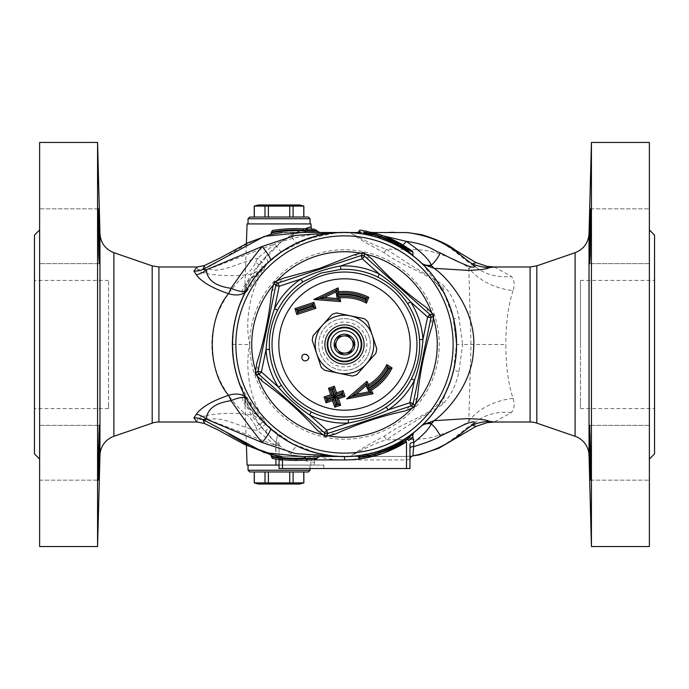 <?xml version="1.0" encoding="UTF-8"?>
<svg xmlns="http://www.w3.org/2000/svg" width="689" height="689" viewBox="0 0 689 689"><rect width="100%" height="100%" fill="white"/><g stroke="black" fill="none" stroke-linecap="round" stroke-linejoin="round"><path stroke-width="0.52" stroke-dasharray="3.44 2.58" d="M253.319 409.12A111.764 111.764 0 0 0 350.796 456.084C356.678 451.484 367.823 444.879 384.221 436.258C408.293 418.378 434.63 416.673 445.335 393.161A111.962 111.962 0 0 0 445.335 295.839C434.621 272.319 408.301 270.631 384.221 252.742C367.823 244.121 356.678 237.507 350.796 232.916A111.764 111.764 0 0 0 253.319 279.88L261.975 269.632C266.462 265.067 264.326 269.175 260.442 275.428C253.931 284.471 243.295 316.845 249.762 344.5C244.69 367.823 250.348 395.055 257.944 408.801C262.785 417.009 264.8 421.125 263.99 421.168C261.527 419.3 257.97 415.286 253.319 409.12L239.143 382.395C234.76 370.148 232.555 357.513 232.537 344.5C232.555 331.487 234.76 318.852 239.143 306.605L244.251 294.763L253.328 279.88M580.482 344.5L580.482 402.083C580.482 410.722 580.482 410.722 580.482 402.083C580.482 410.722 580.482 410.722 580.482 402.083L580.482 286.917C580.482 278.278 580.482 278.278 580.482 286.917C580.482 278.278 580.482 278.278 580.482 286.917L580.482 344.5M108.517 405.528L108.517 283.472C108.517 279.407 108.517 279.407 108.517 283.472C108.517 279.407 108.517 279.407 108.517 283.472L108.517 405.528C108.517 409.593 108.517 409.593 108.517 405.528C108.517 409.593 108.517 409.593 108.517 405.528M327.818 350.012A17.569 17.569 0 0 1 348.066 327.292A17.569 17.569 0 0 1 357.617 356.187A17.569 17.569 0 0 1 327.818 350.012A17.569 17.569 0 0 1 338.988 327.818A17.569 17.569 0 0 1 361.182 338.988A17.569 17.569 0 0 1 350.012 361.182A17.569 17.569 0 0 1 327.818 350.012M337.567 360.269A17.225 17.225 0 0 0 361.622 342.622A17.225 17.225 0 0 0 334.311 330.617A17.225 17.225 0 0 0 337.567 360.269A17.225 17.225 0 0 1 343.217 327.327A17.225 17.225 0 0 1 361.475 347.411A17.225 17.225 0 0 1 337.567 360.269M307.656 359.934A3.445 3.445 0 0 1 301.98 358.556A3.445 3.445 0 0 1 307.905 355.274A3.445 3.445 0 0 1 308.689 357.651M310.05 468.52L310.05 465.075L279.045 465.075L323.83 465.075L247.084 465.075M310.05 465.075L275.936 465.075M247.084 223.925L311.006 223.925M310.05 223.925L248.04 223.925L310.05 223.925M649.382 236.224L649.382 263.611L649.382 236.224M589.457 259.615L589.672 263.611L649.382 263.611L649.382 208.836L649.382 263.611L589.672 263.611L590.792 228.102L590.68 208.836L589.629 238.609M589.629 450.425L590.68 480.164L590.861 472.154L590.215 433.484L589.56 426.069M649.382 452.776L649.382 425.389L649.382 452.776M649.382 425.389L589.672 425.389L649.382 425.389L649.382 480.164L649.382 425.389M39.617 236.224L39.617 263.611L39.617 236.224M99.328 263.611L39.617 263.611L99.328 263.611L98.208 228.102L98.32 208.836L39.617 208.836L39.617 263.611L39.617 208.836L98.32 208.836M99.173 229.532L98.406 209.301M99.5 427.223L98.785 433.484L98.139 472.154L98.32 480.164L99.371 450.322M39.617 452.776L39.617 425.389L39.617 452.776M39.617 425.389L99.328 425.389L39.617 425.389L39.617 480.164L39.617 425.389M654.55 235.121L654.55 453.879M654.55 402.083L654.55 280.423L654.55 402.083M649.382 142.451L649.382 546.549M591.429 142.451L591.429 546.549M34.45 235.121L34.45 453.879M34.45 283.472L34.45 408.577L34.45 283.472M39.617 142.451L39.617 546.549M97.571 546.549L97.571 142.451M310.851 465.075L310.954 462.155C308.999 462.233 302.393 459.46 291.137 453.853C281.818 448.074 273.223 440.771 265.351 431.934C254.93 420.221 246.705 402.514 244.81 397.252C244.07 402.798 250.538 416.251 260.063 425.182L275.927 442.803L279.045 442.924L279.045 468.52L323.83 468.52L323.83 465.075M304.142 229.006L281.525 241.581L260.063 263.818A8.612 3.428 -137.8 0 1 261.553 269.304C252.019 276.806 245.973 282.8 243.406 287.279C241.744 292.567 241.934 295.219 243.958 295.236A8.612 8.475 -153.9 0 0 244.81 291.748C246.705 286.486 254.93 268.77 265.351 257.066A8.612 2.506 46.7 0 1 267.694 263.034L243.958 295.236C229.032 321.737 229.049 367.246 243.958 393.763A8.612 8.475 -26.1 0 1 244.81 397.252L244.724 397.484C245.534 397.941 242.614 396.709 249.203 407.612L261.553 419.696L245.844 405.718C241.65 401.506 241.339 392.144 243.958 393.763L267.694 425.966C276.814 434.277 286.891 441.063 297.941 446.326L307.759 450.261L321.35 454.042L320.635 457.41C317.052 457.117 314.968 458.736 314.382 462.276L310.954 462.155C311.936 456.256 315.398 453.551 321.35 454.042A111.962 111.962 0 0 0 344.5 456.462L348.686 456.385A111.962 111.962 0 0 1 297.941 446.326A8.612 3.075 -65.4 0 0 291.137 453.853M279.045 442.924L279.045 459.951M265.351 257.066C273.223 248.229 281.818 240.926 291.137 235.147A8.612 3.075 65.4 0 0 297.941 242.674C286.891 247.937 276.814 254.723 267.694 263.034A111.962 111.962 0 0 0 239.143 306.605A111.962 111.962 0 0 1 267.694 263.034M291.137 235.147C303.53 229.136 310.188 226.354 311.109 226.802M338.678 456.462L344.5 456.462L334.243 455.989L315.39 452.613L292.145 443.466L270.415 428.446C260.761 419.885 252.837 410.024 246.619 398.862C228.335 371.328 228.317 317.663 246.619 290.138C252.837 278.976 260.761 269.115 270.415 260.554C293.385 241.555 318.085 232.219 344.5 232.537L336.508 232.822L308.319 238.54L281.474 251.959L266.454 264.223L261.553 269.296C275.273 254.723 290.801 244.492 308.129 238.601C328.188 232.322 324.795 233.683 297.941 242.674A111.962 111.962 0 0 1 348.686 232.615L344.5 232.537C363.103 232.434 381.206 237.119 398.802 246.584C409.275 252.88 416.526 258.125 420.548 262.328L423.623 265.282L444.302 293.738L453.061 317.121L456.462 344.5A111.962 111.962 0 0 0 288.519 247.54A111.962 111.962 0 0 0 288.519 441.46A111.962 111.962 0 0 0 456.462 344.5L455.808 356.635L453.887 368.365L450.684 379.975L444.87 394.125L438.583 405.21L430.591 416.07L422.383 424.941L411.342 434.32A3.445 3.445 0 0 0 409.955 437.084A3.445 3.445 0 0 1 411.342 434.32L404.658 438.927A111.962 111.962 0 0 1 344.5 456.462L281.612 456.428L276.177 455.73L277.839 456.497A3.445 2.282 -49.6 0 0 277.839 456.506A3.445 2.282 -49.6 0 0 279.743 456.773L276.177 455.73M311.506 229.093L313.616 232.581L315.528 234.027L317.259 234.751L321.307 234.966L316.07 236.206L297.941 242.674A111.962 111.962 0 0 1 348.686 232.615L350.796 232.822M260.063 263.818C250.538 272.758 244.07 286.211 244.81 291.748L246.361 286.064C248.746 281.405 253.802 275.815 261.553 269.304M260.063 425.182A8.612 3.428 137.8 0 0 261.553 419.696L266.454 424.777L277.658 434.32L275.927 442.803L275.936 459.175M196.908 422.012L197.726 419.213C197.803 418.068 199.896 416.991 203.996 415.967C216.579 413.374 230.324 412.702 245.224 413.943C252.045 414.425 258.496 417.413 264.576 422.908A10.335 3.402 135.5 0 0 255.783 426.81C252.656 420.445 249.142 416.156 245.232 413.943C230.841 401.833 211.402 375.531 211.885 344.5C211.385 313.469 230.841 287.175 245.232 275.057C249.142 272.844 252.656 268.555 255.783 262.19A10.335 3.402 44.5 0 0 264.576 266.092C258.496 271.587 252.045 274.575 245.232 275.057C230.324 276.298 216.579 275.626 203.996 273.033A20.67 11.834 -73 0 0 209.068 269.003C220.824 273.722 239.841 262.035 257.608 258.289A10.335 2.205 45.8 0 0 266.454 264.223M279.045 445.525L275.376 445.37L277.658 434.32A3.445 3.445 0 0 1 279.045 437.084A3.445 3.445 0 0 0 277.658 434.32L261.553 419.696M265.351 431.934A8.612 2.506 -46.7 0 0 267.694 425.966A111.962 111.962 0 0 1 239.143 382.395A111.962 111.962 0 0 0 267.694 425.966M279.045 458.745L277.848 456.506L279.045 458.745A3.445 0.594 180 0 0 282.447 459.348L282.464 459.951M282.447 459.348L281.491 457.78L279.743 456.773M409.955 468.52L323.83 468.52M280.414 456.316L276.194 455.739L277.839 456.506A3.445 3.445 180 0 0 276.186 455.722L275.376 445.37L257.608 430.711L255.783 426.81M404.658 438.927L406.51 441.83L409.955 437.084L409.955 439.548L409.955 437.084M337.627 456.402L406.338 456.488L412.969 455.92M412.9 455.929L407.208 456.437M409.955 459.33L406.51 459.925L344.5 459.907L344.5 456.462L310.532 456.462M406.338 456.488L406.51 468.52M412.892 437.076L411.342 434.32M407.526 251.778L407.535 251.967C417.155 259.038 413.185 255.783 404.417 249.918L400.92 247.79C392.963 242.115 369.648 234.63 366.643 234.751L369.752 235.423C379.243 236.732 401.274 247.067 404.038 249.676L413.46 256.299L412.935 255.214M367.478 454.232L366.643 454.249C369.519 454.301 391.628 447.445 400.111 441.675L389.888 446.851L376.048 451.924L357.212 455.739L369.752 453.577C379.243 452.268 401.274 441.933 404.038 439.324L413.46 432.709L408.026 438.17C395.262 446.808 381.336 452.639 366.238 455.679L366.255 454.327L357.849 455.817M363.654 456.859L366.238 456.497C381.301 453.56 395.228 447.859 408.026 439.393L407.535 437.033C417.138 429.97 413.185 433.209 404.417 439.082L399.982 441.925M279.045 444.689A3.445 0.448 180 0 0 275.574 444.241A10.335 0.827 124.3 0 0 274.937 445.172L209.068 419.997C205.692 419.506 204.426 419.696 205.262 420.574L204.435 423.459M266.454 424.777A10.335 2.205 134.2 0 0 257.608 430.711C239.841 426.965 220.824 415.278 209.068 419.997A20.67 11.834 73 0 0 203.996 415.967M229.101 434.216L205.262 420.574A20.67 19.921 -1.2 0 0 197.726 419.213M391.852 239.255L394.978 240.719L390.448 238.635L393.186 239.867L392.463 240.917L399.12 243.854C391.145 239.419 372.921 233.881 368.804 233.382L375.6 234.475L392.463 240.917M385.005 236.43L375.143 233.235L375.6 234.475M399.12 243.854L396.942 241.693C387.132 236.99 378.606 233.847 371.388 232.271L368.856 233.037M399.155 443.638L392.274 447.144L391.516 446.11L376.048 451.924L375.6 454.525L392.368 447.661L393.186 449.133L388.355 451.252M392.274 447.144L392.368 447.661M383.954 452.949L375.514 455.662M381.25 453.896L375.143 455.765L375.6 454.525M373.834 456.118L371.388 456.729M393.677 448.909A115.407 115.407 0 0 1 389.19 450.899L390.439 450.373M389.044 238.041L394.496 240.487A1.378 0.749 -64.3 0 0 393.092 241.727L379.355 235.698L379.493 234.527M382.671 235.586L383.764 235.974M397.51 241.985L396.072 243.191L379.269 236.861L379.312 236.008L372.542 234.045M394.496 240.487L395.073 240.762M396.072 243.191L394.633 244.388L379.157 238.041L379.269 236.861M370.846 235.526L379.157 238.041L394.633 244.388L403.401 249.099M358.745 231.892L363.654 232.744L363.146 234.096M357.849 233.183L366.16 234.501M408.508 248.471L406.467 247.144L405.442 248.307C392.575 240.168 378.649 234.777 363.654 232.141L363.654 232.744C378.649 235.319 392.575 240.65 405.442 248.755L404.417 249.918M399.155 245.362L392.274 241.856L391.516 242.89L376.048 237.076L391.516 242.89L400.92 247.79L399.189 245.801L399.155 244.268M375.591 235.586L368.753 233.847L366.643 234.751L376.048 237.076L375.591 234.708M408.026 249.607L405.442 248.755C412.702 254.689 415.992 257.987 408.026 250.83M362.268 230.471L364.18 230.781L363.654 232.141L358.745 231.547M380.991 235.009L383.23 235.784L380.991 235.009M368.753 233.847L368.804 233.382M368.804 233.511C372.938 233.916 391.3 240.297 399.155 245.775L399.189 245.801M392.274 241.856L392.368 241.339M392.368 241.426L375.591 235.836M306.734 229.161L313.676 229.093M316.94 230.471L305.856 230.41L305.856 231.125L307.26 229.067C295.745 228.171 284.161 228.645 272.491 230.488M271.406 233.106L271.406 231.84M281.629 232.572L304.452 232.46L305.856 231.116L304.452 232.46L281.646 232.572L270.364 234.441L281.646 232.572M305.856 231.082L304.452 232.46L310.05 232.537L304.443 232.46C295.262 232.09 287.459 232.141 281.034 232.624M320.204 232.537L310.05 232.537L320.204 232.537M204.435 265.532L205.262 268.426C225.501 259.314 244.311 241.322 272.009 234.131C299.896 230.04 320.247 233.735 344.5 232.537L338.678 232.537M392.368 447.574L375.591 453.164M379.355 453.302L379.157 450.959L394.633 444.612L379.157 450.959L369.752 453.577L372.525 454.766C381.508 453.017 398.759 445.843 402.789 443.268L402.876 442.278L396.141 446.016L379.355 453.302L379.493 454.473L383.024 453.284M402.876 442.278L402.97 440.788L404.038 439.324L394.633 444.612L396.072 445.809M364.18 458.219L366.212 457.849L366.238 455.679L363.654 456.256M358.745 457.453L363.439 456.885M386.977 451.812L385.048 452.552L386.977 451.812A115.407 115.407 0 0 1 385.048 452.552M382.395 453.508L377.822 454.99L382.395 453.508A115.407 115.407 0 0 1 377.822 454.99L382.662 453.414M412.935 436.731L408.026 439.393L408.508 440.529M384.936 452.595L394.496 448.513A1.378 0.749 -115.7 0 1 393.092 447.273L379.269 452.139M396.985 447.282L396.037 447.755L397.51 447.015L396.141 446.016M402.789 443.268L401.291 444.965C394.625 448.892 386.107 452.432 375.738 455.601L372.525 454.766M402.876 440.848C399.026 444.035 381.689 452.759 372.534 454.568M313.676 459.907L307.036 459.916L305.856 458.555L316.94 458.529M307.26 459.933C295.745 460.829 284.161 460.355 272.491 458.512M305.856 457.918L305.856 458.555L304.452 456.54L310.05 456.462L281.81 456.445M316.94 457.841L305.856 457.875C294.324 458.779 282.843 458.228 271.406 456.221L271.406 456.85C282.783 458.943 294.263 459.52 305.856 458.581M304.529 456.54L305.856 457.884L304.452 456.54L281.629 456.428L307.75 456.48M281.646 456.428L270.364 454.559L281.034 456.376M297.941 446.326A111.962 111.962 0 0 0 348.686 456.385L350.796 456.178M350.796 456.084L351.838 455.799L350.796 456.084M384.221 436.258A10.335 0.491 60.3 0 1 386.271 439.763L378.95 442.269M378.95 442.278C366.238 447.626 357.203 452.13 351.838 455.799M350.796 232.813L351.838 233.201L350.796 232.813M458.926 371.784A20.67 1.74 -167.2 0 1 453.663 369.364L456.462 344.5L462.629 344.5L458.926 371.784C455.748 386.202 450.115 397.226 442.028 404.856L445.335 393.161M442.028 404.856L407.742 425.802L386.271 439.763L407.879 439.728C417.405 439.479 425.156 438.764 431.142 437.584C448.401 432.675 460.95 427.189 468.787 421.134L471 344.586L468.787 267.866C460.95 261.811 448.401 256.325 431.142 251.416C425.156 250.236 417.405 249.521 407.879 249.272L386.262 249.237L407.742 263.198L442.028 284.144C450.124 291.774 455.756 302.798 458.926 317.216L462.629 344.5L505.872 344.5C505.795 365.351 508.181 383.308 513.021 398.38C514.967 404.107 514.416 408.853 511.384 412.616L494.271 422.012M445.335 295.839L442.028 284.144M384.221 252.742A10.335 0.491 -60.3 0 0 386.271 249.237L378.95 246.722C366.229 241.374 357.186 236.87 351.838 233.201M456.462 344.5L453.663 319.636A20.67 1.74 -12.8 0 1 458.926 317.216M232.537 344.5L249.762 344.5A94.737 94.737 0 0 0 344.5 439.237A94.737 94.737 0 0 0 439.237 344.5A94.737 94.737 0 0 0 344.5 249.762A94.737 94.737 0 0 0 249.762 344.5M494.271 266.988L511.384 276.384C514.416 280.147 514.967 284.893 513.021 290.62A51.675 35.509 -168.1 0 1 468.787 267.866L475.643 266.953L475.901 262.578M394.737 232.314L407.561 232.581L379.958 232.537M407.147 232.555C447.859 237.584 458.331 257.626 475.643 266.953A51.675 44.191 153.7 0 0 511.384 276.384M352.699 232.684L337.627 232.598M358.581 232.537L372.491 232.537M379.742 232.537L388.94 232.4M422.693 424.846L420.927 426.319A13.78 12.54 -133.1 0 1 422.314 425.208M398.802 246.584A13.78 4.289 119 0 0 402.927 244.974M384.014 236.069L358.246 232.96M422.314 263.792A13.78 12.54 -46.9 0 1 420.927 262.681L422.693 264.163M513.021 290.62C508.181 305.658 505.795 323.615 505.872 344.5M513.021 398.38A51.675 35.509 168.1 0 0 468.787 421.134L475.643 422.047C458.331 431.374 447.859 451.416 407.147 456.445L344.5 456.462A111.962 111.962 0 0 1 321.35 454.042L318.973 453.517M511.384 412.616A51.675 44.191 -153.7 0 0 475.643 422.047L475.884 426.422M255.783 262.19L257.608 258.289L274.937 243.828C297.553 235.81 320.738 232.055 344.5 232.537L309.482 232.537M203.996 273.033C199.896 272.009 197.803 270.932 197.726 269.787A20.67 19.921 1.2 0 0 205.262 268.426C204.435 269.304 205.701 269.494 209.068 269.003L274.928 243.82M197.726 269.787L196.908 266.988M245.784 291.344A20.67 12.505 -151 0 0 246.619 290.138A20.67 6.244 29 0 1 246.128 290.715M245.784 397.656A20.67 12.505 151 0 1 246.619 398.862A20.67 6.244 151 0 0 246.128 398.285M281.474 251.959A10.335 0.827 -124.3 0 1 274.937 243.828M299.715 204.977L258.375 204.977M254.241 206.089L303.849 206.089M268.374 217.035L289.716 217.035L264.989 217.035L268.374 217.035L268.374 206.089M264.989 217.035L254.319 217.035L264.989 217.035L264.989 206.089M289.716 217.035L293.101 217.035L289.716 217.035L289.716 206.089M293.101 217.035L303.771 217.035L293.101 217.035L293.101 206.089M303.771 217.035L303.771 206.089M310.05 218.757L248.04 218.757M249.762 217.035L308.327 217.035M254.319 217.035L254.319 206.089M325.897 350.649A19.593 19.593 0 0 1 348.479 325.311A19.593 19.593 0 0 1 359.124 357.539A19.593 19.593 0 0 1 325.897 350.649M322.641 325.019A29.282 29.282 0 0 1 372.301 335.31A29.282 29.282 0 0 1 338.557 373.171A29.282 29.282 0 0 1 322.641 325.019L332.107 314.399A32.555 32.555 0 0 1 336.516 312.935L364.378 318.714A32.555 32.555 0 0 1 367.84 321.806L376.771 348.823A32.555 32.555 0 0 1 375.824 353.362L356.893 374.601A32.555 32.555 0 0 1 352.484 376.065L324.622 370.286A32.555 32.555 0 0 1 321.16 367.194L312.229 340.177A32.555 32.555 0 0 1 313.176 335.638L322.641 325.019M366.496 383.523L368.004 386.615A48.23 48.23 0 0 0 387.356 366.617L390.293 368.434A51.675 51.675 0 0 1 369.537 389.707L371.052 392.799L351.45 396.631L366.496 383.523L366.987 384.522M342.192 392.429L343.277 395.701L336.732 397.863L338.893 404.4L335.629 405.485L333.467 398.94L326.922 401.101L325.837 397.829L332.382 395.667L330.22 389.13L333.493 388.045L335.655 394.59M306.416 306.286L313.013 304.107L314.098 307.38L297.743 312.789L296.658 309.516L313.013 304.107L313.443 305.416M338.29 296.675L338.919 300.059L319.024 298.492L337.05 289.888L337.679 293.281A51.675 51.675 0 0 1 367.022 297.993L365.738 301.196A48.23 48.23 0 0 0 338.29 296.675L338.29 296.675A48.23 48.23 0 0 1 365.738 301.196L366.479 299.353M332.615 299.56L319.024 298.492L337.05 289.888M259.107 374.532L324.441 432.761L259.107 374.532A3.445 3.445 0 0 1 258.031 371.259L275.798 285.565M364.559 256.239L429.884 314.468A3.445 3.445 0 0 1 430.969 317.741L413.202 403.435L430.969 317.741M271.544 291.964A89.906 89.906 0 0 1 283.963 278.037M278.089 282.998L361.191 255.541M353.526 255.051A89.906 89.906 0 0 1 371.793 258.84M426.474 307.587A89.906 89.906 0 0 1 432.33 325.303M262.526 381.405A89.906 89.906 0 0 1 256.67 363.697M335.483 433.949A89.906 89.906 0 0 1 317.216 430.16M417.456 397.036A89.906 89.906 0 0 1 405.037 410.963M410.911 406.002L327.809 433.459L410.911 406.002M352.604 369.037A25.837 25.837 0 0 1 319.963 352.604A25.837 25.837 0 0 1 336.396 319.963A25.837 25.837 0 0 1 369.037 336.396A25.837 25.837 0 0 1 352.604 369.037M336.396 319.963A25.837 25.837 0 0 0 319.963 352.604A25.837 25.837 0 0 0 352.604 369.037A25.837 25.837 0 0 0 369.037 336.396A25.837 25.837 0 0 0 336.396 319.963A25.837 25.837 0 0 0 319.963 352.604A25.837 25.837 0 0 0 352.604 369.037A25.837 25.837 0 0 0 369.037 336.396A25.837 25.837 0 0 0 336.396 319.963M334.613 345.585L338.618 336.482L348.505 335.397L354.387 343.415L350.382 352.518L340.495 353.603L334.613 345.585M343.561 335.939A8.612 8.612 0 0 0 335.939 345.439A8.612 8.612 0 0 0 345.439 353.061M352.38 347.962A8.612 8.612 0 0 0 351.442 339.401M258.375 484.022L299.715 484.022M303.849 482.911L254.241 482.911M303.771 471.965L264.989 471.965L303.771 471.965L303.771 482.911M293.101 471.965L293.101 482.911M248.04 470.242L310.05 470.242M308.327 471.965L249.762 471.965M264.989 471.965L254.241 471.965L264.989 471.965L264.989 482.911M289.716 471.965L289.716 482.911M268.374 471.965L268.374 482.911M254.319 471.965L254.319 482.911M314.382 462.276L314.287 465.075M282.49 459.951L313.71 459.907M344.5 456.618L309.731 456.462M344.5 459.907A115.407 115.407 0 0 1 320.635 457.41M392.463 448.083L399.155 444.732M368.856 455.963L375.591 454.292M402.876 246.722L396.141 242.984M402.876 247.179L396.011 243.398M379.312 236.542L372.516 234.604M402.884 247.532C393.376 241.787 383.239 237.524 372.482 234.742M372.577 233.907C383.273 236.611 393.367 240.762 402.867 246.369M305.856 230.419C294.263 229.48 282.783 230.057 271.406 232.15M271.406 232.779C282.843 230.772 294.324 230.221 305.856 231.116L316.94 231.159M375.591 453.414L368.753 455.153M368.779 455.274L382.188 451.493L396.011 445.602M399.155 444.422L384.393 451.217L368.822 455.842M379.312 452.992L372.542 454.955M379.312 452.458L372.516 454.396M421.926 425.587A13.78 12.393 47.2 0 0 420.548 426.672M420.548 262.328A13.78 12.393 132.8 0 0 421.926 263.413M530.091 422.012L530.091 266.988M158.909 266.988L158.909 422.012M152.191 423.132L152.191 265.868M113.909 252.708L113.909 436.292M536.809 265.868L536.809 423.132M575.091 436.292L575.091 252.708M589.035 233.7L589.035 455.3M99.965 455.3L99.965 233.7M371.052 392.799L351.45 396.631M372.249 335.328A29.222 29.222 0 0 0 335.328 316.751A29.222 29.222 0 0 0 316.751 353.672A29.222 29.222 0 0 0 353.672 372.249A29.222 29.222 0 0 0 372.249 335.328M276.651 281.241A92.765 92.765 0 0 0 273.895 284.333M255.791 371.638A92.765 92.765 0 0 0 257.092 375.557M323.641 434.888A92.765 92.765 0 0 0 327.697 435.732M412.349 407.759A92.765 92.765 0 0 0 415.105 404.667M433.209 317.362A92.765 92.765 0 0 0 431.908 313.443M365.351 254.112A92.765 92.765 0 0 0 361.303 253.268M365.816 337.455A22.453 22.453 0 0 1 351.545 365.816A22.453 22.453 0 0 1 323.184 351.545A22.453 22.453 0 0 1 337.455 323.184A22.453 22.453 0 0 1 365.816 337.455M590.68 208.836L649.382 208.836L590.68 208.836M590.68 480.164L649.382 480.164L590.68 480.164M39.617 480.164L98.32 480.164L39.617 480.164M246.395 445.421L244.724 397.596M108.517 280.423L34.45 280.423M108.517 408.577L34.45 408.577M580.482 408.577L654.55 408.577M580.482 280.423L654.55 280.423M243.958 295.236L244.888 293.368M316.07 236.206L320.859 235.07M246.361 244.509L244.724 291.404M244.896 395.641L243.958 393.763M375.143 233.235L381.241 235.104M270.656 234.329L281.594 232.581M281.465 232.589L350.322 232.537M304.452 456.54L282.447 456.488M270.656 454.671L281.655 456.428M239.152 382.404C234.699 369.976 232.494 357.169 232.537 343.966M378.95 232.537L378.054 232.537M423.718 423.632L420.927 426.319M420.927 262.681L423.623 265.282M380.845 232.529L406.932 232.546M336.508 232.822L344.5 232.537M334.243 455.989L315.39 452.613M407.147 456.445L344.595 456.462M387.356 366.617L389.052 367.668M331.857 388.587L330.22 389.13L331.211 392.136M326.44 399.637L325.837 397.829L328.438 396.976M337.438 404.882L338.893 404.4L338.187 402.255M342.846 394.392L343.277 395.701L341.15 396.399M306.949 309.74L297.743 312.789L297.14 310.98M338.919 300.059L338.712 298.957"/><path stroke-width="1.03" d="M308.689 357.651A3.445 3.445 0 0 1 307.656 359.934M306.596 360.64L306.596 360.64C304.452 361.286 302.91 360.588 301.98 358.547A3.445 3.445 0 0 1 301.98 358.547C300.438 350.115 313.943 356.153 306.596 360.64M275.936 459.175L275.936 465.075L279.045 465.075L247.084 465.075L246.395 445.421M304.142 229.006L311.109 226.802L311.006 223.925L247.084 223.925L246.361 244.509M589.672 236.224L590.68 208.836L590.215 255.516L589.672 263.603L589.431 255.585L589.672 236.224M589.629 238.609L589.457 259.615M589.56 426.069L589.629 450.425M589.672 425.389L590.792 460.898L590.68 480.164L589.672 452.845L589.672 425.389M99.328 236.224L99.569 255.585L99.328 263.603L98.785 255.516L98.32 208.836L99.328 236.224M99.328 263.611L99.173 229.532M98.406 209.301L98.32 208.836M99.371 450.322L99.5 427.223M99.328 425.389L99.328 452.845L98.32 480.164L98.208 460.898L99.328 425.389M649.382 459.046L654.55 453.879L654.55 235.121L649.382 229.954M649.382 546.549L649.382 142.451L591.429 142.451L591.429 546.549L649.382 546.549M39.617 459.046L34.45 453.879L34.45 235.121L39.617 229.954M39.617 546.549L39.617 142.451L97.571 142.451L97.571 546.549L39.617 546.549M279.045 459.623L279.045 468.52L409.955 468.52L409.955 444.483A3.445 2.067 180 0 1 413.882 442.433L412.892 437.076M282.464 459.951L279.045 459.951M281.034 456.376L280.414 456.316M276.186 455.722L250.538 446.687L229.101 434.216M409.955 444.483L409.955 459.33C410.463 457.195 411.445 456.058 412.9 455.929L412.427 455.98L412.969 455.92L413.882 442.433C423.382 434.845 429.178 428.67 431.271 423.916L434.044 420.686L422.693 424.846M409.955 468.52L409.955 459.33A3.445 3.445 180 0 1 412.969 455.92M409.955 448.341A3.445 1.791 180 0 1 413.9 446.575C427.258 442.441 436.068 438.945 440.331 436.077L465.695 423.968C474.325 420.876 476.573 421.246 472.421 425.087L475.91 426.422L487.002 422.667L494.271 422.012L489.328 421.375C487.261 419.937 480 419.024 467.564 418.619L434.044 420.686C443.475 414.132 471.931 386.658 473.498 350.253C477.589 309.189 444.827 275.212 434.044 268.314L431.538 265.601A13.78 12.54 -46.9 0 1 422.314 263.792M409.955 459.287A3.445 3.445 180 0 1 412.935 455.877C449.064 448.306 459.925 432.925 472.43 425.087A51.675 49.143 -66.6 0 1 489.328 421.375M390.448 238.635L385.005 236.43M375.143 233.235L371.388 232.271M395.073 240.762L406.467 247.144M399.982 441.925L399.189 443.199L399.12 445.146L396.942 447.307L393.677 448.909L406.467 441.856L405.442 440.693L399.155 444.422M388.355 451.252L383.954 452.949M375.143 455.765L373.834 456.118M399.12 445.146C391.154 449.572 372.904 455.119 368.804 455.618L371.388 456.729C378.606 455.162 387.123 452.018 396.942 447.299L394.496 448.513M379.493 234.527L375.738 233.399L372.525 234.234C381.508 235.982 398.759 243.157 402.789 245.732L402.97 248.212L404.038 249.676M383.764 235.974L389.044 238.041M402.789 245.732L401.291 244.035L397.475 241.968M401.291 244.035C394.625 240.108 386.107 236.568 375.738 233.399L376.788 233.7M402.876 248.152C399.026 244.965 381.689 236.241 372.534 234.432L370.846 235.526M366.16 234.501L366.238 233.321L363.654 232.744M413.46 256.299L408.026 250.83L407.526 251.778M363.654 232.141L372.577 233.907M365.239 230.97L380.991 235.009L365.222 230.97M402.867 246.369L408.026 249.607L408.499 248.462L412.366 251.158L399.844 243.226L383.23 235.784L391.852 239.255M402.884 247.532L408.026 250.83L408.026 249.607L412.935 252.269L412.366 251.158M357.221 233.261L358.745 231.547C360.39 229.368 358.53 230.057 366.212 231.151L366.238 233.321L372.482 234.742M305.856 231.082L305.856 230.445L316.94 230.471L316.94 231.159L305.856 231.125L307.26 229.067L306.381 229.368M316.94 230.471L313.676 229.093L307.26 229.067C295.745 228.171 284.161 228.645 272.491 230.488L271.406 232.15L272.491 230.488M271.406 233.132L270.372 234.484L282.292 232.52M281.034 232.624L281.99 232.546M271.406 233.115L270.372 234.484M304.555 232.46L305.856 231.125C294.315 230.195 282.834 230.763 271.406 232.813L271.406 232.15C282.783 230.057 294.263 229.48 305.856 230.419L305.856 230.419M316.94 231.159L320.204 232.537M338.678 232.537L303.246 232.426L264.326 236.37L202.971 269.433L204.418 265.541L219.739 258.186L248.049 242.769L270.656 234.329M366.643 454.249L368.804 455.489C372.938 455.084 391.309 448.703 399.155 443.225L399.189 443.199M357.221 455.739L358.745 457.108L363.654 456.256L363.292 455.024M402.876 441.821L399.155 443.949L405.442 440.245L404.598 439.151M408.026 439.393L405.442 440.245C412.702 434.303 415.984 431.021 408.026 438.17M368.779 455.274L363.654 456.256L363.654 456.859L358.745 457.453L359.684 458.762L364.18 458.219L363.439 456.885M406.467 441.856L389.19 450.899A115.407 115.407 0 0 1 386.977 451.812M385.048 452.552L382.395 453.508L385.048 452.552A115.407 115.407 0 0 1 382.395 453.508M360.571 458.779A115.407 115.407 0 0 0 377.822 454.99L364.18 458.219L376.788 455.3M413.46 432.709L412.366 437.842L408.499 440.538M383.024 453.284L384.936 452.595M397.51 447.015L401.291 444.965M313.676 459.907L316.94 458.529L305.856 458.59L307.26 459.933L313.676 459.907M304.443 456.54L305.856 458.555C294.263 459.52 282.783 458.943 271.406 456.85L272.491 458.512C284.161 460.355 295.745 460.829 307.26 459.933M305.856 457.884C294.315 458.805 282.834 458.237 271.406 456.187L272.491 458.512M318.568 456.462L316.94 458.529M271.406 455.868L270.364 454.559L271.406 455.894M270.372 454.516L282.085 456.462M270.656 454.671L243.923 444.164L218.361 430.1L204.418 423.459L202.971 419.567L264.292 452.621L303.263 456.574L338.678 456.462M307.75 456.48L310.532 456.462M305.856 457.918L305.856 458.581M350.322 232.537L358.581 232.537M472.421 263.904C459.58 256.153 447.17 237.989 407.156 232.555L379.742 232.537M388.94 232.4L394.737 232.314M422.314 425.208A13.78 12.54 -133.1 0 1 431.538 423.399M402.927 244.974A13.78 4.289 119 0 0 406.2 241.331L384.014 236.069M358.246 232.96L352.699 232.684M421.926 263.413A13.78 12.393 132.8 0 0 431.271 265.084C428.722 258.918 420.402 251.029 406.312 241.408L406.312 241.339C428.782 244.612 432.821 250.202 440.331 252.923A51.675 22.909 -85.6 0 1 431.271 265.084L431.538 265.601M422.693 264.163L434.044 268.314L467.512 270.372C479.983 269.976 487.252 269.063 489.328 267.625A51.675 49.143 66.6 0 1 472.421 263.913C476.099 267.125 474.876 267.883 468.753 266.187C460.984 263.172 451.51 258.754 440.331 252.923M489.328 267.625L494.271 266.988L530.091 266.988L530.091 422.012A20.67 20.67 0 0 1 536.809 423.132L536.809 265.868L530.091 266.988M494.271 266.988L487.002 266.333L475.901 262.578L472.421 263.913M380.337 232.537L407.156 232.555M204.418 265.541L196.908 266.988L193.962 271.096A20.67 19.456 -161.1 0 0 202.971 269.433L206.373 269.812L262.156 246.473C252.622 258.125 242.244 272.069 231.03 288.295C215.33 286.124 207.113 279.958 206.373 269.812A20.67 16.82 132.9 0 1 196.322 274.799C201.515 281.879 212.255 288.166 228.55 293.66A20.67 5.064 106.9 0 0 231.03 288.295A20.67 6.244 29 0 0 246.128 290.715M193.962 271.096L196.322 274.799M245.784 397.656A20.67 12.505 151 0 0 228.55 395.34C212.264 400.834 201.515 407.121 196.322 414.201A20.67 16.82 -132.9 0 1 206.373 419.188C207.113 409.042 215.33 402.876 231.03 400.705A20.67 5.064 73.1 0 0 228.55 395.34C206.889 369.588 206.872 319.403 228.55 293.66A20.67 12.505 -151 0 0 245.784 291.344M196.322 414.201L193.962 417.904A20.67 19.456 161.1 0 1 202.971 419.567L206.373 419.188L262.156 442.527L295.46 453.595L337.627 456.402M193.962 417.904L196.908 422.012L204.418 423.459M270.605 428.816A20.67 3.212 -48.6 0 1 262.156 442.527C252.622 430.875 242.244 416.931 231.03 400.705A20.67 6.244 151 0 1 246.128 398.285M337.627 232.598L295.46 235.405L262.156 246.473A20.67 3.212 48.6 0 1 270.605 260.184M158.909 266.988L152.191 265.868L152.191 423.132A20.67 20.67 0 0 1 158.909 422.012L158.909 266.988L196.908 266.988M575.091 436.292A20.67 20.67 0 0 1 589.035 455.3L589.035 233.7C588.337 242.933 583.686 249.263 575.091 252.708L575.091 436.292L536.809 423.132M99.965 455.3A20.67 20.67 0 0 1 113.909 436.292L113.909 252.708C105.314 249.263 100.663 242.933 99.965 233.7L99.965 455.3L97.571 546.549M258.375 204.977L299.715 204.977L303.849 206.089L254.241 206.089L258.375 204.977M303.771 217.035L303.771 206.089M293.101 217.035L293.101 206.089M248.04 218.757L310.05 218.757L308.327 217.035L249.762 217.035L248.04 218.757L248.04 223.925M310.05 218.757L310.05 223.925M289.716 217.035L289.716 206.089M268.374 217.035L268.374 206.089M264.989 217.035L264.989 206.089M254.319 217.035L254.319 206.089M309.327 238.049A112.118 112.118 0 0 0 269.899 428.188A112.118 112.118 0 0 0 454.275 367.263A112.118 112.118 0 0 0 309.327 238.049M360.347 339.264A16.691 16.691 0 0 0 333.278 332.15A16.691 16.691 0 0 0 337.782 359.779A16.691 16.691 0 0 0 360.347 339.264M363.103 338.351A19.593 19.593 0 0 0 329.876 331.461A19.593 19.593 0 0 0 340.521 363.689A19.593 19.593 0 0 0 363.103 338.351M322.641 325.019A29.282 29.282 0 0 1 372.301 335.31A29.282 29.282 0 0 1 338.557 373.171A29.282 29.282 0 0 1 322.641 325.019L313.176 335.638A32.555 32.555 0 0 0 312.229 340.177L321.16 367.194A32.555 32.555 0 0 0 324.622 370.286L352.484 376.065A32.555 32.555 0 0 0 356.893 374.601L375.824 353.362A32.555 32.555 0 0 0 376.771 348.823L367.84 321.806A32.555 32.555 0 0 0 364.378 318.714L336.516 312.935A32.555 32.555 0 0 0 332.107 314.399L322.641 325.019M368.581 384.66L366.936 381.284L366.496 383.523L351.45 396.631L346.662 398.94L373.068 393.781L371.337 390.241L369.537 389.707A51.675 51.675 0 0 0 390.293 368.434L387.356 366.617A48.23 48.23 0 0 1 368.004 386.615L366.496 383.523L366.057 385.762L367.409 388.527L368.581 384.66A46.826 46.826 0 0 0 386.77 364.645L387.898 368.572L388.493 368.934L392.075 367.917L386.77 364.645M366.936 381.284L346.662 398.94M388.493 368.934A50.323 50.323 0 0 1 367.728 389.139L369.037 391.808L356.239 394.315L351.45 396.623L371.052 392.799L373.068 393.781M340.642 405.253L338.48 398.716L345.017 396.554L343.07 390.663L336.533 392.825L334.372 386.279L328.489 388.226L330.651 394.771L324.106 396.933L326.052 402.824L332.589 400.662L334.751 407.199L340.642 405.253L338.893 404.4L336.732 397.863L343.277 395.701L342.192 392.429L335.655 394.59L333.493 388.045L330.22 389.13L332.382 395.667L325.837 397.829L326.922 401.101L333.467 398.94L335.629 405.485L338.893 404.4L336.499 403.763L334.751 407.199M340.599 301.593L339.918 297.898L338.29 296.675A48.23 48.23 0 0 1 365.738 301.196L367.022 297.993A51.675 51.675 0 0 0 337.679 293.281L337.05 289.888L319.024 298.492L338.919 300.059L338.29 296.675L336.671 295.486L337.231 298.518L340.599 301.593L313.805 299.491L324.243 297.502L336.017 291.886L338.084 287.899L313.805 299.491M339.918 297.898A46.826 46.826 0 0 1 366.453 303.134L368.761 297.347A53.027 53.027 0 0 0 338.799 291.774L338.084 287.899M294.935 308.655L296.881 314.537L315.846 308.276L313.9 302.385L294.935 308.655L296.658 309.516L297.743 312.789L314.098 307.38L313.013 304.107L296.658 309.516L298.38 310.377L312.126 305.83L313.9 302.385M367.728 389.139L369.537 389.707L371.052 392.799L369.037 391.808M356.239 394.315L366.057 385.762M336.499 403.763L334.337 397.226L327.792 399.387L327.576 398.733L334.122 396.571L331.952 390.026L328.489 388.226M331.952 390.026L332.606 389.81L334.372 386.279M332.606 389.81L334.776 396.356L335.655 394.59L342.192 392.429L341.537 394.849L345.017 396.554M334.776 396.356L341.322 394.194M341.537 394.849L334.992 397.01L338.48 398.716M334.992 397.01L337.154 403.547M334.337 397.226L332.589 400.662M327.792 399.387L326.052 402.824M327.576 398.733L324.106 396.933M334.122 396.571L330.651 394.771M343.07 390.663L342.192 392.429M336.533 392.825L335.655 394.59L334.94 392.437M312.126 305.83L315.846 308.276M312.341 306.484L298.595 311.032L297.734 312.78M298.595 311.032L298.38 310.377M296.881 314.537L297.743 312.789M336.017 291.886L336.559 294.806A50.323 50.323 0 0 1 365.265 298.664L368.761 297.347M336.559 294.806L338.799 291.774M365.265 298.664L366.453 303.134M337.231 298.518L324.243 297.502M275.798 285.565A3.445 3.445 0 0 1 278.089 282.998L275.032 281.594L274.058 282.679L275.798 285.565L258.031 371.259A3.445 3.445 0 0 0 259.116 374.532L261.407 371.957L266.049 349.564A78.615 78.615 0 0 0 278.468 387.175C287.614 397.854 298.01 407.121 309.662 414.976A78.615 78.615 0 0 0 348.445 423.02C362.259 420.445 375.488 416.07 388.114 409.912A78.615 78.615 0 0 0 414.468 380.345C419.145 367.091 421.978 353.457 422.951 339.436A78.615 78.615 0 0 0 410.532 301.825C401.386 291.146 390.99 281.879 379.338 274.024A78.615 78.615 0 0 0 340.555 265.98C326.741 268.555 313.512 272.93 300.886 279.088L279.174 286.262L278.089 282.998A3.445 3.445 0 0 0 275.798 285.565L279.174 286.262L274.532 308.655L277.598 310.222A75.17 75.17 0 0 1 302.798 281.956L300.886 279.088A78.615 78.615 0 0 0 274.532 308.655C269.855 321.909 267.022 335.543 266.049 349.564L269.485 349.349C268.65 335.569 271.354 322.53 277.598 310.222M274.058 282.679L271.544 291.964C269.166 316.406 264.206 340.323 256.67 363.697L255.283 373.205L258.031 371.259L261.407 371.957L278.468 387.175L281.362 385.306A75.17 75.17 0 0 1 269.485 349.349M255.283 373.205L255.74 374.601L259.116 374.532L324.441 432.761A3.445 3.445 0 0 0 327.809 433.459L326.732 430.194L309.662 414.976L311.187 411.893C298.845 405.726 288.906 396.864 281.362 385.306M324.441 432.761L324.752 436.12L326.19 436.413L327.809 433.459A3.445 3.445 0 0 1 324.441 432.761L326.732 430.194L348.445 423.02L348.272 419.575A75.17 75.17 0 0 1 311.187 411.893M327.809 433.459L410.911 406.002A3.445 3.445 0 0 0 413.202 403.435L409.826 402.738L388.114 409.912L386.202 407.044C374.695 414.649 362.044 418.826 348.272 419.575M410.911 406.002L413.968 407.406L414.942 406.321L413.202 403.435A3.445 3.445 0 0 1 410.911 406.002L409.826 402.738L414.468 380.345L411.402 378.778A75.17 75.17 0 0 1 386.202 407.044M302.798 281.956L320.91 273.111L340.728 269.425L340.555 265.98L362.268 258.806L364.559 256.239A3.445 3.445 0 0 0 361.191 255.541L362.268 258.806L379.338 274.024L377.813 277.107C390.155 283.274 400.094 292.136 407.638 303.694L410.532 301.825L427.593 317.043L430.969 317.741A3.445 3.445 0 0 0 429.884 314.468L427.593 317.043L422.951 339.436L419.515 339.651C420.35 353.431 417.646 366.47 411.402 378.778M364.559 256.239L364.248 252.88L362.81 252.587L361.191 255.541A3.445 3.445 0 0 1 364.559 256.239L429.884 314.468L433.26 314.399L426.474 307.587C406.493 293.307 388.269 277.056 371.793 258.84L364.248 252.88M361.191 255.541L278.089 282.998M413.202 403.435L430.969 317.741L433.717 315.795L433.26 314.399M353.526 255.068L319.377 268.469L283.963 278.037L275.032 281.586M362.81 252.579L353.517 255.051M414.942 406.321L417.456 397.036C419.834 372.594 424.794 348.677 432.33 325.303L433.717 315.795M255.74 374.601L262.526 381.413C282.507 395.693 300.74 411.944 317.216 430.16L324.752 436.12M326.19 436.413L335.483 433.949C357.841 423.787 381.026 416.122 405.037 410.963L413.968 407.414M334.613 345.585L338.618 336.482L348.505 335.397L351.442 339.401A8.612 8.612 0 0 0 336.62 341.038A8.612 8.612 0 0 0 337.558 349.599L334.613 345.585M340.495 353.603L337.558 349.599A8.612 8.612 0 0 0 345.439 353.061L340.495 353.603M350.382 352.518L345.439 353.061A8.612 8.612 0 0 0 351.442 339.401L354.387 343.415L350.382 352.518M340.34 353.965A10.335 10.335 0 0 0 354.775 343.372A10.335 10.335 0 0 0 338.385 336.172A10.335 10.335 0 0 0 340.34 353.965M351.442 339.401A8.612 8.612 0 0 0 343.561 335.939M345.439 353.061A8.612 8.612 0 0 0 352.38 347.962M338.954 357.117A13.78 13.78 0 0 1 336.344 333.39A13.78 13.78 0 0 1 358.194 342.993A13.78 13.78 0 0 1 338.954 357.117M299.715 484.022L258.375 484.022L254.241 482.911L303.849 482.911L299.715 484.022M268.374 471.965L268.374 482.911M264.989 471.965L264.989 482.911M289.716 471.965L289.716 482.911M293.101 471.965L293.101 482.911M303.771 471.965L303.771 482.911M310.05 470.242L248.04 470.242L249.762 471.965L308.327 471.965L310.05 470.242L310.05 468.52M254.319 471.965L254.319 482.911M282.49 468.52L282.49 459.951M313.71 459.907L344.5 459.907L344.5 456.618M393.677 448.909A115.407 115.407 0 0 0 406.51 441.83L406.51 468.52M344.5 459.907A115.407 115.407 0 0 0 360.356 458.814M368.822 455.842L363.654 456.859M440.331 436.077A51.675 22.909 -94.4 0 0 431.271 423.916A13.78 12.393 47.2 0 0 421.926 425.587M371.337 390.241A53.027 53.027 0 0 0 392.075 367.917M323.89 282.128A65.696 65.696 0 0 1 406.872 323.89A65.696 65.696 0 0 1 365.11 406.872A65.696 65.696 0 0 1 282.128 365.11A65.696 65.696 0 0 1 323.89 282.128M367.409 388.527A49.634 49.634 0 0 0 387.898 368.572M365.015 299.302A49.634 49.634 0 0 0 336.671 295.486M407.638 303.694A75.17 75.17 0 0 1 419.515 339.651M340.728 269.425A75.17 75.17 0 0 1 377.813 277.107M321.763 275.695A72.457 72.457 0 0 0 296.279 398.587A72.457 72.457 0 0 0 415.45 359.21A72.457 72.457 0 0 0 321.763 275.695M361.303 253.268A92.765 92.765 0 0 0 276.651 281.241M273.895 284.333A92.765 92.765 0 0 0 255.791 371.638M257.092 375.557A92.765 92.765 0 0 0 323.641 434.888M327.697 435.732A92.765 92.765 0 0 0 412.349 407.759M415.105 404.667A92.765 92.765 0 0 0 433.209 317.362M431.908 313.443A92.765 92.765 0 0 0 365.351 254.112M310.42 241.348A108.638 108.638 0 0 1 450.873 366.557A108.638 108.638 0 0 1 272.207 425.595A108.638 108.638 0 0 1 310.42 241.348M309.352 238.136A112.023 112.023 0 0 0 269.959 428.119A112.023 112.023 0 0 0 454.189 367.246A112.023 112.023 0 0 0 309.352 238.136M311.109 226.802L311.506 229.093M475.884 426.422L438.893 448.238L419.429 454.843L412.203 456.015M371.38 456.738L383.437 453.138L396.942 447.299M379.958 232.537L378.95 232.537M378.054 232.537L372.491 232.537M494.271 422.012L530.091 422.012M158.909 422.012L196.908 422.012M152.191 265.868L113.909 252.708M152.191 423.132L113.909 436.292M536.809 265.868L575.091 252.708M589.035 455.3L591.429 546.549M589.035 233.7L591.429 142.451M99.965 233.7L97.571 142.451M475.901 262.578L454.99 249.84C448.194 244.5 437.067 239.436 421.599 234.648L407.509 232.572M379.966 232.537L380.845 232.529M412.935 255.214L412.935 252.269M303.849 217.035L303.849 206.089M254.241 217.035L254.241 206.089M303.849 471.965L303.849 482.911M248.04 465.075L248.04 470.242M254.241 471.965L254.241 482.911"/></g></svg>
